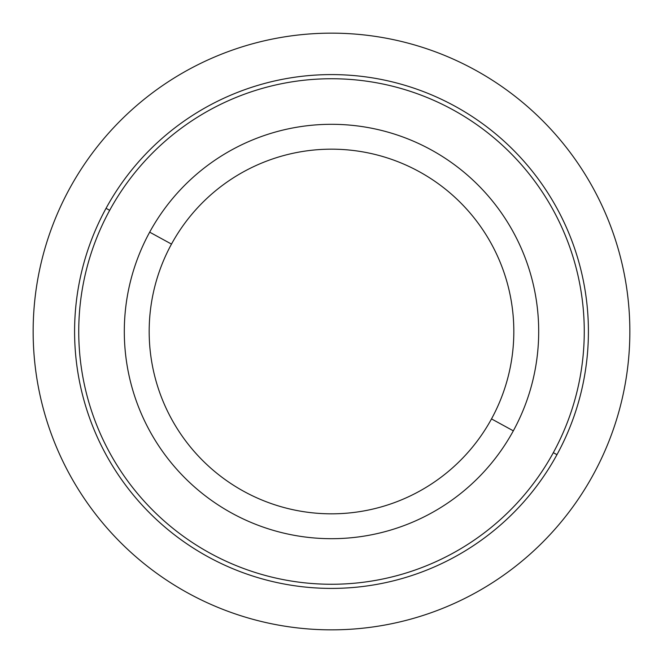 <?xml version="1.0" encoding="UTF-8"?>
<svg xmlns="http://www.w3.org/2000/svg" width="663" height="663" viewBox="0 0 663 663"><rect width="100%" height="100%" fill="white"/><g stroke="black" fill="none" stroke-linecap="round" stroke-linejoin="round"><path stroke-width="0.99" d="M149.672 232.166A207.188 207.188 0 0 0 232.166 513.328A207.188 207.188 0 0 0 513.328 430.834A207.188 207.188 0 0 0 430.834 149.672A207.188 207.188 0 0 0 149.672 232.166L171.493 244.092A182.325 182.325 0 0 0 244.092 491.507A182.325 182.325 0 0 0 491.507 418.908L513.328 430.834A207.188 207.188 0 0 1 232.166 513.328A207.188 207.188 0 0 1 149.672 232.166A207.188 207.188 0 0 1 430.834 149.672A207.188 207.188 0 0 1 513.328 430.834L491.507 418.908A182.325 182.325 0 0 0 418.908 171.493A182.325 182.325 0 0 0 171.493 244.092L149.672 232.166M491.507 418.908A182.325 182.325 0 0 1 244.092 491.507A182.325 182.325 0 0 1 171.493 244.092A182.325 182.325 0 0 1 418.908 171.493A182.325 182.325 0 0 1 491.507 418.908M109.677 210.32A252.769 252.769 0 0 1 452.68 109.677A252.769 252.769 0 0 1 553.323 452.68A252.769 252.769 0 0 1 210.32 553.323A252.769 252.769 0 0 1 109.677 210.32L106.039 208.331A256.913 256.913 0 0 0 208.331 556.961A256.913 256.913 0 0 0 556.961 454.669A256.913 256.913 0 0 0 454.669 106.039A256.913 256.913 0 0 0 106.039 208.331A256.913 256.913 0 0 1 454.669 106.039A256.913 256.913 0 0 1 556.961 454.669L553.323 452.68A252.769 252.769 0 0 0 452.68 109.677A252.769 252.769 0 0 0 109.677 210.32A252.769 252.769 0 0 0 210.32 553.323A252.769 252.769 0 0 0 553.323 452.68L556.961 454.669A256.913 256.913 0 0 1 208.331 556.961A256.913 256.913 0 0 1 106.039 208.331L109.677 210.32M629.85 331.5A298.35 298.35 0 0 0 331.5 33.15A298.35 298.35 0 0 0 33.15 331.5A298.35 298.35 0 0 0 331.5 629.85A298.35 298.35 0 0 0 629.85 331.5"/></g></svg>
